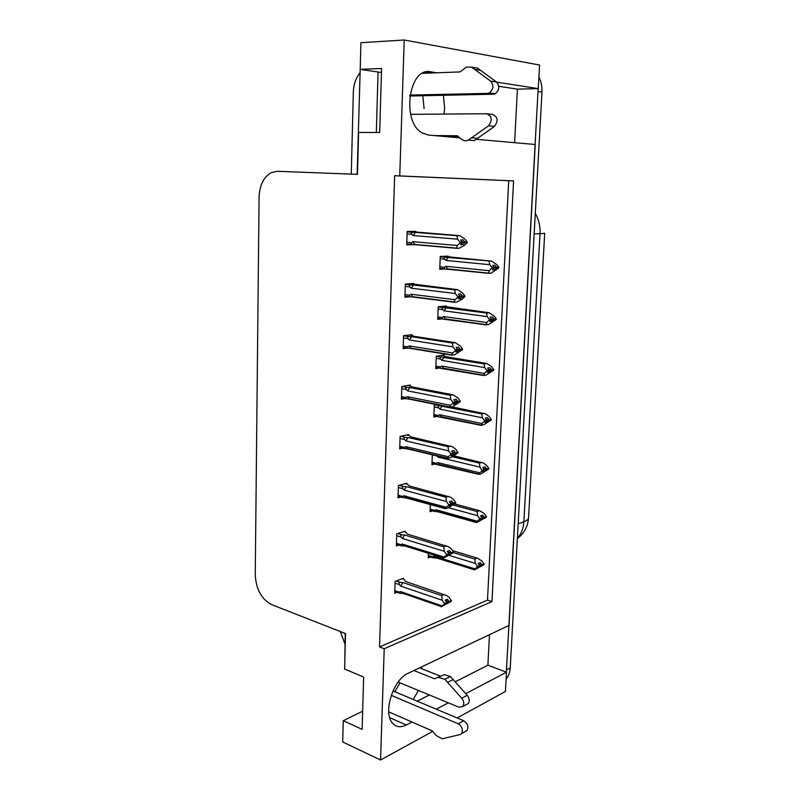 <?xml version="1.0" encoding="UTF-8"?>
<svg xmlns="http://www.w3.org/2000/svg" width="800" height="800" viewBox="0 0 800 800"><rect width="100%" height="100%" fill="white"/><g stroke="black" fill="none" stroke-linecap="round" stroke-linejoin="round"><path stroke-width="1.2" d="M400.02 682.87L394.87 691.75M418.39 690.46L413.24 699.48M444.06 114.07L444.64 108.32L443.38 95.28M436.77 72.78L430.63 71.82C408.82 66.55 401.17 121.68 422.06 132.86L428.28 135.05L459.85 137.84M489.46 634.7L487.9 665.21L506.47 672.18L505.42 691.46L457.14 717.96M362.65 711.18L343.26 720.7L342.71 741.96L380.55 760L384.21 648.76L491.98 601.57L513.57 180.89L399.75 175.93L404.22 40L539.56 65.02L538.27 88.63L496.68 82.13M514.64 142.68L517.38 89.14L538.27 88.63M476.27 139.29L535.23 144.5L509.02 625.42L408.24 673.22C393.04 679.33 382.45 713.57 392.83 723.5C396.41 727.21 400.91 727.7 406.31 724.98L411.95 722.01M376.32 132.51L378.07 72.02M345.2 633.47L344.82 660.67M360.35 64.16L357.13 174.32M351.28 174.1L353.34 91.8C353.62 84.47 355.76 78.26 359.75 73.16M344.93 643.89L340.3 631.54M404.22 40L360.91 42.71L360.22 69.38L381.44 72.52M380.55 760L432.73 731.36M436.28 709.18L448.34 702.82M465.76 693.64L506.47 672.18M360.22 69.38L381.56 68.48L379.68 132.53L358.58 132.41L357.49 174.33L277.26 171.31L271.16 172.65C263.63 177.07 259.61 185.27 259.09 197.23L255.25 574.86C256.06 589.32 261.51 599.23 271.6 604.61L345.53 633.59L344.6 669.07L363.66 677.06L362.12 729.37L343.26 720.7M422.78 95.72L424.1 108.57M379.54 646.93L487.5 600.09L508.69 180.7L394.65 175.74L379.54 646.93L384.21 648.76M394.65 175.74L399.75 175.93M508.69 180.7L513.57 180.89M487.5 600.09L491.98 601.57M415.78 231.99L415.81 231.37L407.17 231.49L406.71 244.86L414.21 244.65M413.92 284.13L413.94 283.46L405.36 284.04L404.91 297.18L409.64 296.79M410.28 385.78L410.31 385.02L401.84 386.49L401.4 399.19L404.75 398.56M408.5 435.33L408.53 434.53L400.12 436.43L399.69 448.92L402.65 448.22M406.76 484.08L406.79 483.24L398.43 485.54L398.01 497.83L400.69 497.05M405.04 532.03L405.07 531.15L396.77 533.85L396.36 545.93L398.83 545.1M412.08 335.38L412.11 334.66L403.58 335.7L403.14 348.62L407.09 348.08M403.36 579.2L403.39 578.28L395.14 581.37L394.73 593.25L397.03 592.36M448.24 256.76L448.27 256.14L440.26 256.47L439.74 269.26L444.9 268.98M446.18 306.66L446.21 306L438.25 306.76L437.74 319.34L441.96 318.88M436.13 404.53L434.33 404.89L433.84 417.07L436.84 416.43M432.33 454.81L431.94 464.75L434.62 464.05M430.36 504.28L430.06 511.68L432.52 510.91M444.16 355.76L444.19 355.05L436.27 356.23L435.78 368.6L439.23 368.04M428.4 553.27L428.22 557.87L430.5 557.05M517.38 89.14L498.78 86.32M421.56 666.9L421.9 668.8M417.19 701.14L429.33 694.97M455.22 681.82L487.9 665.21M538.15 88.63L506.35 672.14M538.91 77C541.21 81.51 542.23 86.55 541.97 92.12L510.23 667.88C509.94 672.46 508.56 676.2 506.09 679.08M452.61 550.67L477.28 558.14L481.84 560.91L484.09 564L481.93 564.85L480.33 562.64L478.16 563.48L479.73 566.39L477.96 567.57L484.05 564.7L474.26 569.99L475.07 568.9L433.9 556.08L432.68 556.71L428.32 555.35M433.9 556.08L435.84 557.99L432.1 557.55L432.68 556.71M449.28 555.42L475.34 563.43L477.59 566.55L475.07 568.9M484.09 564L481.93 564.85M477.28 558.14L474.78 559.1L453.51 552.62M479.52 566.53L480.13 566.72M477.55 567.25L479.73 566.39M477.59 566.55L479.76 565.69M475.34 563.43L474.78 559.1M478.53 563.98L481.92 565.02M481.9 565.54L484.06 564.52M478.85 564.43L481.91 565.36M402.08 578.77L404.18 579.48L405.64 581.51L446.8 595.59L449.12 597.37L451.38 600.78L449.07 601.75L447.46 599.25L445.14 600.21L446.76 602.53L444.43 603.5L444.4 604.22L451.35 601.31L441.24 606.79L441.92 605.84L400.46 591.54L399.24 592.15L394.82 590.62M445.32 600.47L449.07 601.75M451.39 600.6L449.08 601.56M449.05 602.28L451.35 601.31M449.06 602.1L445.64 600.93M406.4 581.77L405.64 581.51M395.08 583.16L399.51 584.66C398.45 583.21 398.8 582.47 400.55 582.45L396.19 580.97M399.51 584.66L400.65 586.09L402.94 582.53L400.55 582.45M400.65 586.09L442.15 600.24L441.71 595.63L402.94 582.53M444.38 594.54L441.71 595.63M442.15 600.24L444.43 603.5M446.76 602.53L444.96 604.4L447.28 603.43M401.94 593.24L400.71 593.36L402.55 593.41L400.46 591.54M400.71 593.36L398.64 592.92L399.24 592.15M444.4 604.22L441.92 605.84M454.69 503.96L479.58 510.67L484.18 513.5L486.44 516.56L484.27 517.29L482.66 515.1L480.48 515.84L482.1 518.03L480.27 519.99L486.41 517.26L476.54 522.56L477.37 521.24L435.79 509.71L434.57 510.4L430.16 509.17M476.47 522.55L437.74 511.76L434.01 511.33L434.57 510.4M485.86 516.93L486.41 517.26M448.46 507.71L477.63 515.69L479.91 518.77L477.37 521.24M486.44 516.56L484.27 517.29M479.58 510.67L477.07 511.5L453.22 505.04M481.64 519.03L482.45 519.25M479.87 519.48L482.06 518.74M437.74 511.76L435.79 509.71M479.91 518.77L482.1 518.03M477.63 515.69L477.07 511.5M481.03 516.59L484.26 517.47M484.24 518L486.41 517.08M481.36 517.03L484.25 517.82M453.88 455.81L483.46 463.07L486.55 465.31L488.83 468.33L486.65 468.95L485.02 466.79L482.83 467.4L484.43 470.29L482.62 471.63L488.8 469.05L481.37 473.63L478.85 474.36L435.97 464.37L436.48 463.34L432.04 462.25M488.15 468.7L488.8 469.05M436.89 455.9L437.95 457.11L479.97 467.15L482.23 470.92L479.7 472.8L437.72 462.6L436.48 463.34M488.83 468.33L486.65 468.95M481.91 462.41L479.39 463.11L452.29 456.7M483.8 470.76L484.82 471M478.85 474.36L479.7 472.8M482.23 470.92L484.43 470.29M439.68 464.79L437.72 462.6M438.31 456.24L437.95 457.11M482.26 470.2L484.46 469.57M479.97 467.15L479.39 463.11M483.58 468.4L486.65 469.13M486.62 469.67L488.81 468.86M483.91 468.83L486.63 469.48M451.84 406.83L485.59 413.9L488.96 416.31L491.27 419.3L489.08 419.8L487.43 417.66L485.22 418.16L486.84 421.04L485.01 422.46L491.23 420.03L483.74 424.76L481.2 425.35L439.28 416.97L437.96 416.66L438.43 415.51L433.94 414.57M490.43 419.67L491.23 420.03M484.29 413.35L481.75 413.91L439.74 405.83C437.99 405.87 437.66 406.54 438.74 407.84L439.91 409.14L482.34 417.81L484.66 420.81L486.87 420.3M484.66 420.81L482.07 423.55L439.68 414.72L438.43 415.51M491.27 419.3L489.08 419.8M485.99 421.7L487.22 421.95M481.2 425.35L482.07 423.55M484.62 421.55L486.84 421.04M441.65 417.06L439.68 414.72M442.11 405.92L439.91 409.14M482.34 417.81L481.75 413.91M486.17 419.39L489.07 419.99M489.04 420.53L491.24 419.84M486.5 419.82L489.05 420.34M403.65 531.61L405.87 532.28L407.36 534.09L448.67 546.82L451.25 548.76L453.53 552.14L451.21 552.99L449.58 550.52L447.25 551.36L448.89 553.66L446.54 554.51L446.51 555.24L448.86 554.39L447.06 555.63L453.51 552.68L443.3 558.18L444 556.99L402.14 544.03L400.91 544.69L396.45 543.31M447.63 551.9L451.21 552.99M453.54 551.96L451.22 552.81M451.19 553.53L453.51 552.68M451.2 553.35L447.96 552.36M452.99 552.34L453.52 552.5M448.64 554.54L449.4 554.77M396.71 535.72L401.18 537.08C400.11 535.66 400.46 534.93 402.23 534.9L397.73 533.54M401.18 537.08L402.34 538.49L404.64 534.99L402.23 534.9M402.34 538.49L444.24 551.29L443.79 546.83L404.64 534.99M446.47 545.87L443.79 546.83M444.24 551.29L446.54 554.51M448.89 553.66L448.86 554.39M403.78 545.91L402.93 546.02L404.24 546.04L402.14 544.03M402.93 546.02L400.34 545.57L400.91 544.69M446.51 555.24L444 556.99M405.22 483.67L407.6 484.3L409.11 485.89L450.56 497.21L453.41 499.33L455.72 502.68L453.39 503.41L451.74 500.95L449.39 501.68L451.05 503.95L448.69 504.68L448.66 505.43L451.02 504.69L449.21 506.02L455.7 503.23L448.11 507.88L445.41 508.73L446.12 507.29L403.85 495.73L402.61 496.45L398.1 495.22M449.98 502.49L453.39 503.41M455.73 502.49L453.39 503.22M453.36 503.96L455.7 503.23M453.37 503.77L450.32 502.94M455.09 502.87L455.7 503.04M450.57 505.02L451.55 505.28M398.36 487.5L402.88 488.72C401.8 487.31 402.16 486.6 403.94 486.57L399.26 485.32M402.88 488.72L404.05 490.1L406.37 486.66L403.94 486.57M404.05 490.1L446.37 501.5L445.9 497.19L406.37 486.66M448.6 496.37L445.9 497.19M446.37 501.5L448.69 504.68M451.05 503.95L451.02 504.69M445.35 508.71L405.96 497.9L403.85 495.73M405.96 497.9L402.06 497.43L402.61 496.45M448.66 505.43L446.12 507.29M406.76 434.94L409.35 435.53L410.88 436.89L452.46 446.75L455.62 449.05L457.95 452.36L455.6 452.96L453.94 450.54L451.58 451.14L453.25 453.38L450.87 453.99L450.84 454.75L453.21 454.13L451.38 455.55L457.92 452.92L450.26 457.73L447.55 458.44L407.71 448.94L405.59 446.62L404.33 447.4L399.78 446.32M452.38 452.21L455.6 452.96M457.96 452.17L455.61 452.77M455.57 453.52L457.92 452.92M455.58 453.33L452.71 452.66M457.19 452.55L457.93 452.73M452.54 454.66L453.75 454.94M400.05 438.48L404.61 439.54C403.52 438.16 403.88 437.46 405.68 437.42L400.75 436.29M404.61 439.54L405.79 440.89L408.12 437.52L405.68 437.42M405.79 440.89L448.53 450.84L448.05 446.69L408.12 437.52M450.77 446.02L448.05 446.69M448.53 450.84L450.87 453.99M453.25 453.38L453.21 454.13M407.71 448.94L403.83 448.49L404.33 447.4M447.55 458.44L448.28 456.74L405.59 446.62M450.84 454.75L448.28 456.74M408.22 385.38L412.68 387.05L452.97 394.79L457.86 397.89L460.22 400.98L457.85 401.65L456.17 399.25L453.8 399.72L455.48 401.93L453.1 402.41L453.06 403.18L455.45 402.7L453.6 404.21L455.98 403.73L457.83 402.02L460.19 401.74L452.46 406.71L449.72 407.27L409.49 399.17L407.35 396.68L406.09 397.53L401.49 396.6M454.81 401.05L457.85 401.65M460.22 400.98L457.86 401.45M457.83 402.22L460.19 401.74M457.83 402.02L455.15 401.49M459.27 401.36L460.2 401.54M454.54 403.44L455.98 403.73M401.76 388.63L406.37 389.53C405.27 388.18 405.63 387.49 407.44 387.45L402.17 386.43M406.37 389.53L407.56 390.86L409.91 387.55L407.44 387.45M407.56 390.86L450.73 399.3L450.23 395.32L409.91 387.55M452.97 394.79L450.23 395.32M450.73 399.3L453.1 402.41M455.48 401.93L455.45 402.7M409.49 399.17L405.64 398.74L406.09 397.53M449.72 407.27L450.47 405.3L407.35 396.68M453.06 403.18L450.47 405.3M409.93 95.08L487.53 93.38L493.45 94.22L409.79 96M457.94 136.26L440.37 136.12M434.37 135.58L457.34 135.76L461.63 139.31C463.73 140.95 465.98 141.22 468.39 140.1L488.54 125.8C492.66 120.15 492.01 116.13 486.59 113.74L410.65 114.33M468.39 140.1L474.32 140.62L494.43 126.42C498.54 120.81 497.89 116.81 492.49 114.43L487.56 113.85M477.65 138.36L471.72 137.83M493.45 94.22L495.21 93.78C499.44 90.2 499.88 86.28 496.55 82.04L490.64 81.11L471.58 67.13L466.39 67.07L460.02 71.91L422.47 73.32M474.18 67.57L477.56 68.14L496.55 82.04M490.64 81.11C493.98 85.38 493.53 89.33 489.3 92.94L487.53 93.38M471.58 67.13L477.56 68.14M474.75 69.36L480.72 70.35M398.13 682.09L459.02 707.23L462.75 706.53C464.35 704.06 464.01 701.29 461.72 698.22L444.82 679.26L450.38 676.49L467.24 695.3L461.72 698.22M388.73 711.84L432.39 730.96L436.21 735.56L442.21 738.8L460.02 734.58L461.51 733.66C463.3 729.85 462.21 726.56 458.25 723.8L391.23 695.33M392.96 690.94L463.75 720.74L458.25 723.8M465.51 731.46L467 730.54C468.78 726.75 467.7 723.48 463.75 720.74M434.58 678.78L444.26 674.69L434.58 678.78L413.92 670.53M419.53 667.86L440.15 676.03M466.44 704.54L468.25 703.56C469.85 701.1 469.51 698.35 467.24 695.3M444.26 674.69L450.38 676.49M438.69 677.44L444.82 679.26M447.63 682.34L453.19 679.54M441.93 355.39L446.71 356.84L486.7 363.47L491.41 366.5L493.74 369.44L491.54 369.82L489.87 367.72L487.66 368.09L489.29 370.95L487.44 372.47L493.7 370.18L486.14 375.07L483.59 375.52L441.27 368.46L440 368.17L440.41 366.91L435.88 366.12M492.66 369.82L493.7 370.18M486.7 363.47L484.15 363.89L441.73 357.13C439.97 357.17 439.63 357.83 440.72 359.11L441.9 360.38L484.76 367.62L487.1 370.59L489.32 370.21M487.1 370.59L484.48 373.46L441.67 366.06L440.41 366.91M493.74 369.44L491.54 369.82M488.22 371.83L489.66 372.08M483.59 375.52L484.48 373.46M487.06 371.34L489.29 370.95M443.65 368.55L441.67 366.06M444.12 357.23L441.9 360.38M484.76 367.62L484.15 363.89M488.81 369.55L491.53 370.01M491.5 370.57L493.71 369.99M489.14 369.97L491.51 370.38M443.26 306.28L489.16 312.74L493.91 315.84L496.26 318.74L494.04 319L492.36 316.92L490.13 317.17L491.78 320.02L489.92 321.62L496.22 319.5L488.59 324.54L486.02 324.85L443.28 319.14L442.08 318.89L442.42 317.5L437.84 316.87M494.76 319.11L496.22 319.5M489.16 312.74L486.59 313.02L443.75 307.64C441.98 307.68 441.64 308.32 442.74 309.58L443.93 310.82L487.21 316.59L489.58 319.51L496.23 319.31M489.58 319.51L486.93 322.53L443.69 316.59L442.42 317.5M496.26 318.74L494.04 319M490.48 321.13L492.14 321.36M486.02 324.85L486.93 322.53M489.54 320.28L491.78 320.02M445.69 319.24L443.69 316.59M446.16 307.73L443.93 310.82M487.21 316.59L486.59 313.02M491.49 318.85L494.03 319.19M443.67 256.33L491.66 261.15L496.44 264.32L498.82 267.18L496.59 267.31L494.89 265.26L492.65 265.38L494.35 267.43L492.43 269.9L494.67 269.77L496.55 268.08L498.78 267.95L491.08 273.15L488.5 273.31L445.33 269.02L444.2 268.79L444.46 267.27L439.84 266.8M494.24 267.3L498.78 267.95M491.66 261.15L445.81 257.31C444.02 257.36 443.68 257.99 444.79 259.22L445.99 260.44L489.71 264.68L492.1 267.56L494.35 267.43M492.1 267.56L489.42 270.72L445.75 266.3L444.46 267.27M498.82 267.18L496.59 267.31M492.78 269.58L494.67 269.77M488.5 273.31L489.42 270.72M492.06 268.33L494.31 268.21M447.76 269.11L445.75 266.3M448.24 257.41L445.99 260.44M489.71 264.68L489.07 261.27M494.21 267.27L496.58 267.5M496.55 268.08L498.79 267.75M494.34 267.66L496.56 267.88M409.5 334.98L414.52 336.38L455.21 342.68L460.14 345.85L462.53 348.89L460.14 349.43L458.45 347.06L456.05 347.4L457.76 349.58L455.36 349.92L455.32 350.71L457.73 350.36L455.86 351.97L458.25 351.62L460.12 349.81L462.49 349.67L454.69 354.8L451.94 355.21L411.3 348.54L409.15 345.89L407.87 346.8L403.23 346.04M457.29 348.98L460.14 349.43M462.53 348.89L460.15 349.23M460.12 350.01L462.49 349.67M460.12 349.81L457.63 349.42M461.26 349.27L462.5 349.47M456.58 351.35L458.25 351.62M403.51 337.93L408.15 338.66C407.05 337.35 407.41 336.67 409.24 336.63L403.58 335.75M408.15 338.66L409.36 339.97L411.73 336.72L409.24 336.63M409.36 339.97L452.96 346.86L452.46 343.05L411.73 336.72M455.21 342.68L452.46 343.05M452.96 346.86L455.36 349.92M457.76 349.58L457.73 350.36M411.3 348.54L407.49 348.14L407.87 346.8M451.94 355.21L452.7 352.97L409.15 345.89M455.32 350.71L452.7 352.97M410.3 283.7L457.49 289.64L462.47 292.89L464.87 295.88L462.47 296.29L460.76 293.95L458.35 294.15L460.08 296.3L457.66 296.5L457.62 297.3L460.04 297.09L458.15 298.8L460.56 298.59L462.46 296.68L464.84 296.67L462.2 299.06L456.96 301.98L454.19 302.23L413.14 297.05L410.98 294.23L409.68 295.21L405 294.62M459.82 295.97L462.47 296.29M464.87 295.88L462.48 296.09M462.45 296.88L464.84 296.67M462.46 296.68L460.07 296.39M462.99 296.25L464.85 296.47M458.65 298.35L460.56 298.59M405.28 286.37L409.97 286.93C408.86 285.64 409.22 284.98 411.06 284.93L405.35 284.26M409.97 286.93L411.19 288.21L413.57 285.03L411.06 284.93M411.19 288.21L455.24 293.49L454.72 289.86L413.57 285.03M457.49 289.64L454.72 289.86M455.24 293.49L457.66 296.5M460.08 296.3L460.04 297.09M413.14 297.05L409.38 296.69L409.68 295.21M454.19 302.23L454.98 299.7L410.98 294.23M457.62 297.3L454.98 299.7M409 231.46L459.81 235.66L464.83 238.99L467.26 241.94L464.85 242.21L463.12 239.89L460.69 239.95L462.43 242.06L460 242.13L459.97 242.94L462.4 242.87L460.49 244.68L462.91 244.61L464.83 242.6L467.23 242.74L464.55 245.26L459.27 248.22L456.49 248.31L415.02 244.68L412.83 241.68L411.53 242.72L406.8 242.31M462.38 242L464.85 242.21M467.26 241.94L464.85 242M464.82 242.81L467.23 242.74M464.83 242.6L462.42 242.4M462.43 242.14L467.24 242.53M460.76 244.43L462.91 244.61M407.08 233.92L411.82 234.3C410.7 233.04 411.06 232.39 412.92 232.34L407.15 231.89M411.82 234.3L413.05 235.55L415.45 232.44L412.92 232.34M413.05 235.55L457.56 239.16L457.02 235.71L415.45 232.44M459.81 235.66L457.02 235.71M457.56 239.16L460 242.13M462.43 242.06L462.4 242.87M415.02 244.68L411.31 244.34L411.53 242.72M456.49 248.31L457.29 245.48L412.83 241.68M459.97 242.94L457.29 245.48M425.88 72.01L430.63 71.82M389.72 717.65L406.31 724.98M528.54 517.82C528.43 519.34 526.87 520.66 523.87 521.76L540.03 233.73L544.71 233.3L528.54 517.82C527.95 526.33 524.22 533.28 517.35 538.66M517.37 538.25C521.25 534.02 523.42 528.52 523.87 521.76L518.17 523.81M534.15 233.84L540.03 233.73C540.37 226.25 538.79 219.48 535.28 213.41M541.97 92.12L538.12 91.53M510.23 667.88L506.6 669.79M434.25 406.93L438.74 407.84M439.74 405.83L434.72 404.82M494.43 126.42L488.54 125.8M436.19 358.35L440.72 359.11M441.73 357.13L436.28 356.23M442.48 319.03L437.78 318.38M438.16 308.97L442.74 309.58M443.75 307.64L438.24 306.91M444.8 268.96L439.78 268.44M440.16 258.77L444.79 259.22M445.81 257.31L440.24 256.79M409.91 296.86L404.94 296.24M412.07 244.54L406.74 244.07M432.1 557.55L428.28 556.35M434.72 557.41L474.17 569.72M435.41 557.87L434.59 557.97M401.21 592.73L441.12 606.53M398.64 592.92L394.79 591.59M434.01 511.33L430.12 510.24M436.73 511.21L476.42 522.26M437.46 511.67L436.96 511.75M435.97 464.38L431.99 463.4M438.77 464.28L478.71 474.03M437.96 416.66L433.89 415.81M440.86 416.6L481.05 425.02M403 545.39L443.15 557.85M400.33 545.57L396.41 544.35M405.66 497.8L405.16 497.88M404.83 497.27L445.23 508.36M402.06 497.43L398.06 496.33M406.7 448.37L447.35 458.05M403.83 448.5L399.74 447.52M408.61 398.65L449.52 406.88M405.64 398.74L401.45 397.9M495.21 93.78L489.3 92.94M468.25 703.56L462.75 706.53M467 730.54L461.51 733.66M440 368.18L435.82 367.45M443 368.16L483.44 375.21M442.08 318.9L437.79 318.3M445.18 318.93L485.88 324.58M444.2 268.8L439.78 268.34M447.41 268.89L488.39 273.11M410.58 348.11L451.74 354.85M407.48 348.15L403.18 347.44M412.59 296.71L454.02 301.93M409.38 296.69L404.95 296.13M414.64 244.44L456.35 248.09M411.31 244.35L406.74 243.95"/></g></svg>
